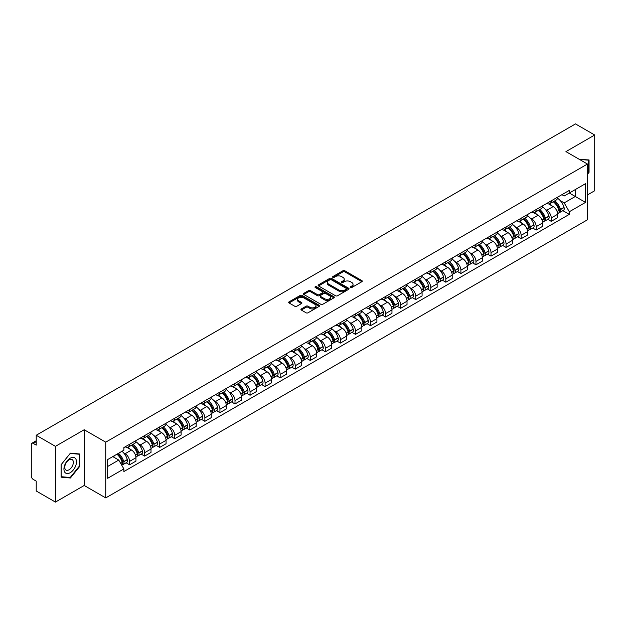 <?xml version="1.0" encoding="UTF-8"?>
<svg xmlns="http://www.w3.org/2000/svg" width="626" height="626" viewBox="0 0 626 626"><rect width="100%" height="100%" fill="white"/><g stroke="black" fill="none" stroke-linecap="round" stroke-linejoin="round"><path stroke-width="0.94" d="M350.482 287.514A0.939 0.54 0 0 0 351.812 287.514L361.883 281.7A1.338 0.775 0 0 0 362.274 281.16A1.338 0.775 0 0 0 361.883 280.612L344.824 270.761A1.338 0.775 0 0 0 342.931 270.761L332.86 276.575A0.939 0.54 0 0 0 332.586 276.958A0.939 0.54 0 0 0 332.86 277.341A0.939 0.54 0 0 0 334.182 277.341L335.489 276.59A4.288 2.473 0 0 1 341.553 276.59L342.978 277.412A4.288 2.473 0 0 1 344.23 279.157A4.288 2.473 0 0 1 342.978 280.91L341.671 281.661A0.939 0.54 0 0 0 341.397 282.044A0.939 0.54 0 0 0 341.671 282.428A0.939 0.54 0 0 0 343.001 282.428L344.3 281.677A4.288 2.473 0 0 1 350.364 281.677L351.789 282.498A4.288 2.473 0 0 1 353.041 284.251A4.288 2.473 0 0 1 351.789 285.996L350.482 286.747A0.939 0.54 0 0 0 350.208 287.131A0.939 0.54 0 0 0 350.482 287.514L350.482 286.747M301.325 308.947A1.338 0.775 0 0 0 300.934 309.494A1.338 0.775 0 0 0 301.325 310.042L306.114 312.804A1.338 0.775 0 0 0 308.008 312.804L319.19 306.349A1.338 0.775 0 0 0 319.581 305.801A1.338 0.775 0 0 0 319.19 305.253L302.131 295.409A1.338 0.775 0 0 0 300.237 295.409L289.055 301.865A1.338 0.775 0 0 0 288.664 302.413A1.338 0.775 0 0 0 289.055 302.961L294.838 306.294A1.338 0.775 0 0 0 296.732 306.294L301.521 303.532A1.338 0.775 0 0 0 301.912 302.984A1.338 0.775 0 0 0 301.521 302.436L298.649 300.785A3.584 2.066 0 0 1 297.6 299.322A3.584 2.066 0 0 1 299.815 297.405A3.584 2.066 0 0 1 303.72 297.859L314.948 304.338A3.584 2.066 0 0 1 315.997 305.801A3.584 2.066 0 0 1 313.79 307.718A3.584 2.066 0 0 1 309.878 307.264L308.008 306.184A1.338 0.775 0 0 0 306.114 306.184L301.325 308.947L301.325 310.042M105.731 442.167L84.205 429.741L55.432 446.346L36.222 435.258L575.49 123.917L594.7 135.005L565.935 151.617L587.462 164.043L105.731 442.167L105.731 497.905L587.462 219.781L587.462 164.043M335.583 295.793A1.338 0.775 0 0 0 337.477 295.793L348.659 289.337A1.338 0.775 0 0 0 349.05 288.789A1.338 0.775 0 0 0 348.659 288.242L331.6 278.39A1.338 0.775 0 0 0 329.706 278.39L318.524 284.846A1.338 0.775 0 0 0 318.133 285.393A1.338 0.775 0 0 0 318.524 285.941L335.583 295.793M315.629 287.717A0.939 0.54 0 0 1 316.584 287.85L316.584 286.739L333.924 296.747A1.338 0.775 0 0 1 334.315 297.295A1.338 0.775 0 0 1 333.924 297.843L322.742 304.299A1.338 0.775 0 0 1 320.848 304.299L303.79 294.447L308.579 291.708L308.579 290.597L303.79 293.359A1.338 0.775 0 0 0 303.399 293.907A1.338 0.775 0 0 0 303.79 294.447L303.79 293.359M308.579 291.708A1.338 0.775 0 0 1 310.473 291.708L310.473 290.597A1.338 0.775 0 0 0 308.579 290.597M310.473 290.597L317.39 294.588A1.338 0.775 0 0 0 319.283 294.588L322.46 292.757A1.338 0.775 0 0 0 322.852 292.209A1.338 0.775 0 0 0 322.46 291.661L315.254 287.506A0.939 0.54 0 0 1 314.98 287.123A0.939 0.54 0 0 1 315.559 286.622A0.939 0.54 0 0 1 316.584 286.739M55.432 446.346L55.432 502.083L36.222 490.995L36.222 481.128L33.233 479.399A2.731 1.573 -120 0 1 31.3 476.057L31.3 444.507A2.731 1.573 -120 0 1 31.863 443.263L36.222 440.743M587.462 194.921L594.7 190.742L594.7 135.005M55.432 502.083L84.205 485.479L105.731 497.905M36.222 435.258L36.222 445.125L33.233 443.396A2.731 1.573 -120 0 0 31.863 443.263M551.256 200.829A6.283 3.623 60 0 1 549.957 203.653L556.326 199.968A6.283 3.623 -120 0 0 557.625 197.151M545.207 209.327L546.819 210.25A6.283 3.623 60 0 1 551.256 217.942L557.633 214.264A6.283 3.623 -120 0 0 553.188 206.572L548.626 203.935M557.633 214.264L557.633 217.66L551.256 221.346L547.805 219.35M549.957 203.653A6.283 3.623 60 0 1 546.866 203.364M551.256 217.942L551.256 221.346M536.2 209.522A6.283 3.623 60 0 1 534.894 212.347L541.271 208.669A6.283 3.623 -120 0 0 542.57 205.844M532.742 228.044L536.2 230.039L542.57 226.362L542.57 222.958A6.283 3.623 -120 0 0 538.125 215.266L533.571 212.637M534.894 212.347A6.283 3.623 60 0 1 531.803 212.065M530.152 218.02L531.756 218.944A6.283 3.623 60 0 1 536.2 226.635L536.2 230.039M521.137 218.224A6.283 3.623 60 0 1 519.838 221.041L526.208 217.363A6.283 3.623 -120 0 0 527.507 214.546M517.679 236.738L521.137 238.733L527.507 235.055L527.507 231.651A6.283 3.623 -120 0 0 523.07 223.959L518.508 221.33M519.838 221.041A6.283 3.623 60 0 1 516.747 220.759M515.088 226.714L516.7 227.637A6.283 3.623 60 0 1 521.137 235.329L521.137 238.733M506.074 226.917A6.283 3.623 60 0 1 504.775 229.734L511.145 226.056A6.283 3.623 -120 0 0 512.451 223.239M502.623 245.431L506.074 247.426L512.451 243.749L512.451 240.345A6.283 3.623 -120 0 0 508.007 232.653L503.445 230.024M504.775 229.734A6.283 3.623 60 0 1 501.684 229.452M500.033 235.407L501.637 236.338A6.283 3.623 60 0 1 506.074 244.03L506.074 247.426M491.019 235.611A6.283 3.623 60 0 1 489.72 238.428L496.089 234.75A6.283 3.623 -120 0 0 497.388 231.933M487.56 254.125L491.019 256.12L497.388 252.442L497.388 249.046A6.283 3.623 -120 0 0 492.952 241.354L488.39 238.717M489.72 238.428A6.283 3.623 60 0 1 486.629 238.146M484.97 244.101L486.574 245.032A6.283 3.623 60 0 1 491.019 252.724L491.019 256.12M475.956 244.304A6.283 3.623 60 0 1 474.657 247.121L481.026 243.444A6.283 3.623 -120 0 0 482.325 240.627M472.505 262.818L475.956 264.814L482.325 261.136L482.325 257.74A6.283 3.623 -120 0 0 477.888 250.048L473.326 247.411M474.657 247.121A6.283 3.623 60 0 1 471.566 246.84M469.907 252.794L471.519 253.726A6.283 3.623 60 0 1 475.956 261.418L475.956 264.814M460.9 252.998A6.283 3.623 60 0 1 459.594 255.823L465.971 252.137A6.283 3.623 -120 0 0 467.27 249.32M457.442 271.52L460.9 273.507L467.27 269.829L467.27 266.433A6.283 3.623 -120 0 0 462.825 258.741L458.271 256.104M459.594 255.823A6.283 3.623 60 0 1 456.503 255.533M454.852 261.496L456.456 262.419A6.283 3.623 60 0 1 460.9 270.111L460.9 273.507M445.837 261.691A6.283 3.623 60 0 1 444.538 264.516L450.908 260.839A6.283 3.623 -120 0 0 452.207 258.014M442.379 280.213L445.837 282.209L452.207 278.531L452.207 275.127A6.283 3.623 -120 0 0 447.77 267.435L443.208 264.806M444.538 264.516A6.283 3.623 60 0 1 441.447 264.227M439.788 270.189L441.393 271.113A6.283 3.623 60 0 1 445.837 278.805L445.837 282.209M430.774 270.393A6.283 3.623 60 0 1 429.475 273.21L435.845 269.532A6.283 3.623 -120 0 0 437.151 266.707M427.323 288.907L430.774 290.902L437.151 287.224L437.151 283.821A6.283 3.623 -120 0 0 432.707 276.129L428.145 273.499M429.475 273.21A6.283 3.623 60 0 1 426.384 272.928M424.733 278.883L426.337 279.806A6.283 3.623 60 0 1 430.774 287.498L430.774 290.902M415.719 279.086A6.283 3.623 60 0 1 414.42 281.903L420.789 278.226A6.283 3.623 -120 0 0 422.088 275.409M412.26 297.6L415.719 299.596L422.088 295.918L422.088 292.514A6.283 3.623 -120 0 0 417.652 284.822L413.09 282.193M414.42 281.903A6.283 3.623 60 0 1 411.321 281.622M409.67 287.577L411.274 288.508A6.283 3.623 60 0 1 415.719 296.192L415.719 299.596M400.656 287.78A6.283 3.623 60 0 1 399.357 290.597L405.726 286.919A6.283 3.623 -120 0 0 407.025 284.102M397.205 306.294L400.656 308.289L407.025 304.612L407.025 301.216A6.283 3.623 -120 0 0 402.588 293.524L398.026 290.887M399.357 290.597A6.283 3.623 60 0 1 396.266 290.315M394.607 296.27L396.219 297.201A6.283 3.623 60 0 1 400.656 304.893L400.656 308.289M385.6 296.474A6.283 3.623 60 0 1 384.294 299.291L390.671 295.613A6.283 3.623 -120 0 0 391.97 292.796M382.142 314.988L385.6 316.983L391.97 313.305L391.97 309.909A6.283 3.623 -120 0 0 387.525 302.217L382.971 299.58M384.294 299.291A6.283 3.623 60 0 1 381.203 299.009M379.552 304.964L381.156 305.895A6.283 3.623 60 0 1 385.6 313.587L385.6 316.983M370.537 305.167A6.283 3.623 60 0 1 369.238 307.992L375.608 304.306A6.283 3.623 -120 0 0 376.907 301.489M367.079 323.689L370.537 325.676L376.907 321.999L376.907 318.603A6.283 3.623 -120 0 0 372.47 310.911L367.908 308.274M369.238 307.992A6.283 3.623 60 0 1 366.147 307.702M364.488 313.657L366.093 314.588A6.283 3.623 60 0 1 370.537 322.28L370.537 325.676M355.474 313.861A6.283 3.623 60 0 1 354.175 316.686L360.545 313.008A6.283 3.623 -120 0 0 361.851 310.183M352.023 332.383L355.474 334.378L361.851 330.7L361.851 327.296A6.283 3.623 -120 0 0 357.407 319.604L352.845 316.975M354.175 316.686A6.283 3.623 60 0 1 351.084 316.396M349.433 322.359L351.037 323.282A6.283 3.623 60 0 1 355.474 330.974L355.474 334.378M340.419 322.562A6.283 3.623 60 0 1 339.12 325.379L345.489 321.701A6.283 3.623 -120 0 0 346.788 318.877M336.96 341.076L340.419 343.071L346.788 339.394L346.788 335.99A6.283 3.623 -120 0 0 342.352 328.298L337.79 325.669M339.12 325.379A6.283 3.623 60 0 1 336.021 325.097M334.37 331.052L335.974 331.976A6.283 3.623 60 0 1 340.419 339.668L340.419 343.071M325.356 331.256A6.283 3.623 60 0 1 324.057 334.073L330.426 330.395A6.283 3.623 -120 0 0 331.725 327.578M321.905 349.77L325.356 351.765L331.725 348.087L331.725 344.683A6.283 3.623 -120 0 0 327.288 336.991L322.726 334.362M324.057 334.073A6.283 3.623 60 0 1 320.966 333.791M319.307 339.746L320.919 340.669A6.283 3.623 60 0 1 325.356 348.361L325.356 351.765M310.3 339.949A6.283 3.623 60 0 1 308.994 342.766L315.371 339.089A6.283 3.623 -120 0 0 316.67 336.272M306.842 358.463L310.3 360.459L316.67 356.781L316.67 353.385A6.283 3.623 -120 0 0 312.225 345.693L307.663 343.056M308.994 342.766A6.283 3.623 60 0 1 305.903 342.485M304.252 348.439L305.856 349.371A6.283 3.623 60 0 1 310.3 357.063L310.3 360.459M295.237 348.643A6.283 3.623 60 0 1 293.938 351.46L300.308 347.782A6.283 3.623 -120 0 0 301.607 344.965M291.779 367.157L295.237 369.152L301.607 365.474L301.607 362.078A6.283 3.623 -120 0 0 297.17 354.386L292.608 351.749M293.938 351.46A6.283 3.623 60 0 1 290.847 351.178M289.189 357.133L290.793 358.064A6.283 3.623 60 0 1 295.237 365.756L295.237 369.152M280.174 357.336A6.283 3.623 60 0 1 278.875 360.153L285.245 356.476A6.283 3.623 -120 0 0 286.551 353.659M276.723 375.85L280.174 377.846L286.551 374.168L286.551 370.772A6.283 3.623 -120 0 0 282.107 363.08L277.545 360.443M278.875 360.153A6.283 3.623 60 0 1 275.784 359.872M274.133 365.827L275.737 366.758A6.283 3.623 60 0 1 280.174 374.45L280.174 377.846M265.119 366.03A6.283 3.623 60 0 1 263.82 368.855L270.189 365.177A6.283 3.623 -120 0 0 271.488 362.352M261.66 384.552L265.119 386.547L271.488 382.862L271.488 379.466A6.283 3.623 -120 0 0 267.044 371.774L262.49 369.144M263.82 368.855A6.283 3.623 60 0 1 260.721 368.565M259.07 374.528L260.674 375.451A6.283 3.623 60 0 1 265.119 383.143L265.119 386.547M250.056 374.731A6.283 3.623 60 0 1 248.757 377.548L255.126 373.871A6.283 3.623 -120 0 0 256.425 371.046M246.605 393.245L250.056 395.241L256.425 391.563L256.425 388.159A6.283 3.623 -120 0 0 251.988 380.467L247.426 377.838M248.757 377.548A6.283 3.623 60 0 1 245.666 377.267M244.007 383.222L245.619 384.145A6.283 3.623 60 0 1 250.056 391.837L250.056 395.241M234.993 383.425A6.283 3.623 60 0 1 233.694 386.242L240.071 382.564A6.283 3.623 -120 0 0 241.37 379.747M231.542 401.939L235 403.934L241.37 400.257L241.37 396.853A6.283 3.623 -120 0 0 236.925 389.161L232.363 386.532M233.694 386.242A6.283 3.623 60 0 1 230.603 385.96M228.952 391.915L230.556 392.838A6.283 3.623 60 0 1 235 400.53L235 403.934M219.937 392.119A6.283 3.623 60 0 1 218.638 394.936L225.008 391.258A6.283 3.623 -120 0 0 226.307 388.441M216.479 410.633L219.937 412.628L226.307 408.95L226.307 405.546A6.283 3.623 -120 0 0 221.87 397.862L217.308 395.225M218.638 394.936A6.283 3.623 60 0 1 215.547 394.654M213.889 400.609L215.493 401.54A6.283 3.623 60 0 1 219.937 409.232L219.937 412.628M204.874 400.812A6.283 3.623 60 0 1 203.575 403.629L209.945 399.951A6.283 3.623 -120 0 0 211.252 397.134M201.423 419.326L204.874 421.321L211.252 417.644L211.252 414.248A6.283 3.623 -120 0 0 206.807 406.556L202.245 403.919M203.575 403.629A6.283 3.623 60 0 1 200.484 403.347M198.833 409.302L200.437 410.233A6.283 3.623 60 0 1 204.874 417.925L204.874 421.321M189.819 409.506A6.283 3.623 60 0 1 188.512 412.323L194.889 408.645A6.283 3.623 -120 0 0 196.188 405.828M186.36 428.02L189.819 430.015L196.188 426.337L196.188 422.941A6.283 3.623 -120 0 0 191.744 415.249L187.19 412.612M188.512 412.323A6.283 3.623 60 0 1 185.421 412.041M183.77 417.996L185.374 418.927A6.283 3.623 60 0 1 189.819 426.619L189.819 430.015M174.756 418.199A6.283 3.623 60 0 1 173.457 421.024L179.826 417.346A6.283 3.623 -120 0 0 181.125 414.522M171.305 436.721L174.756 438.716L181.125 435.031L181.125 431.635A6.283 3.623 -120 0 0 176.689 423.943L172.127 421.314M173.457 421.024A6.283 3.623 60 0 1 170.366 420.735M168.707 426.697L170.319 427.621A6.283 3.623 60 0 1 174.756 435.313L174.756 438.716M159.693 426.893A6.283 3.623 60 0 1 158.394 429.718L164.771 426.04A6.283 3.623 -120 0 0 166.07 423.215M156.242 445.415L159.693 447.41L166.07 443.732L166.07 440.328A6.283 3.623 -120 0 0 161.625 432.636L157.063 430.007M158.394 429.718A6.283 3.623 60 0 1 155.303 429.436M153.652 435.391L155.256 436.314A6.283 3.623 60 0 1 159.693 444.006L159.693 447.41M144.637 435.594A6.283 3.623 60 0 1 143.338 438.411L149.708 434.734A6.283 3.623 -120 0 0 151.007 431.917M141.179 454.108L144.637 456.104L151.007 452.426L151.007 449.022A6.283 3.623 -120 0 0 146.57 441.33L142.008 438.701M143.338 438.411A6.283 3.623 60 0 1 140.247 438.13M138.589 444.084L140.193 445.008A6.283 3.623 60 0 1 144.637 452.7L144.637 456.104M129.574 444.288A6.283 3.623 60 0 1 128.275 447.105L134.645 443.427A6.283 3.623 -120 0 0 135.952 440.61M126.123 462.802L129.574 464.797L135.952 461.119L135.952 457.716A6.283 3.623 -120 0 0 131.507 450.024L126.945 447.394M128.275 447.105A6.283 3.623 60 0 1 125.184 446.823M123.525 452.778L125.137 453.709A6.283 3.623 60 0 1 129.574 461.401L129.574 464.797M561.929 194.67L564.19 195.985L585.529 183.661L575.294 189.568L575.294 196.486L564.19 202.894L560.27 200.625M107.664 466.472L118.768 460.063L123.878 468.921L107.664 478.287L107.664 459.554L123.878 450.196L123.878 447.574L569.308 190.406L569.308 193.027L585.529 202.394L569.308 211.752L564.19 202.894M585.529 183.661L585.529 202.394M123.878 468.921L123.878 471.542L569.308 214.374L569.308 211.752M587.462 174.325L589.05 172.346L589.05 159.927L579.465 159.427L588.573 160.17L588.573 172.205L587.462 173.59M84.205 429.741L84.205 485.479M61.082 477.168L70.402 477.998L79.713 466.409L79.713 453.991L70.402 453.154L61.082 464.742L61.082 477.168M118.768 460.063L112.782 456.604M562.86 210.649L569.308 214.374M588.573 172.064L589.05 172.346M69.416 477.435L70.402 477.998M79.228 466.127L79.713 466.409M350.857 287.647L351.789 287.115A4.288 2.473 0 0 0 353.041 285.362L353.041 284.251M344.23 279.157L344.23 280.276A4.288 2.473 0 0 1 342.978 282.029L342.046 282.561M361.883 280.612L361.883 281.7L344.824 271.88A1.338 0.775 0 0 0 342.931 271.88L333.235 277.475M348.659 288.242L348.659 289.337L331.6 279.509A1.338 0.775 0 0 0 329.706 279.509L318.548 285.957M346.288 289.173A0.939 0.54 0 0 0 346.569 288.789A0.939 0.54 0 0 0 346.288 288.406L331.318 279.759A0.939 0.54 0 0 0 329.996 279.759L328.619 280.558A4.288 2.473 0 0 0 327.359 282.303A4.288 2.473 0 0 0 328.619 284.055L338.854 289.963A4.288 2.473 0 0 0 344.918 289.963L346.288 289.173L346.288 290.284A0.939 0.54 0 0 0 346.569 289.901L346.569 288.789M327.359 282.303L327.359 283.421A4.288 2.473 0 0 0 328.619 285.174L328.619 284.055M346.288 290.284L344.918 291.082A4.288 2.473 0 0 1 338.854 291.082L328.619 285.174M310.473 291.708L317.39 295.699A1.338 0.775 0 0 0 319.283 295.699L322.46 293.868A1.338 0.775 0 0 0 322.852 293.32L322.852 292.209M316.584 287.85L333.908 297.851M324.565 298.735A3.584 2.066 0 0 0 328.478 299.181A3.584 2.066 0 0 0 330.685 297.272A3.584 2.066 0 0 0 329.636 295.808L325.684 293.524A1.338 0.775 0 0 0 323.783 293.524L320.614 295.355A1.338 0.775 0 0 0 320.222 295.902A1.338 0.775 0 0 0 320.614 296.45L324.565 298.735L324.565 299.846A3.584 2.066 0 0 0 328.478 300.292A3.584 2.066 0 0 0 330.685 298.383L330.685 297.272M320.222 295.902L320.222 297.014A1.338 0.775 0 0 0 320.614 297.561L320.614 296.45M324.565 299.846L320.614 297.561M315.997 305.801L315.997 306.92A3.584 2.066 0 0 1 313.79 308.829A3.584 2.066 0 0 1 309.878 308.383L308.008 307.303A1.338 0.775 0 0 0 306.114 307.303L301.349 310.05M297.6 299.322L297.6 300.433A3.584 2.066 0 0 0 298.649 301.896L298.649 300.785M301.497 303.54L298.649 301.896M319.19 305.253L319.19 306.349L302.131 296.521A1.338 0.775 0 0 0 300.237 296.521L289.071 302.968M553.627 201.533A8.6 4.969 60 0 1 553.674 201.556A8.6 4.969 60 0 1 559.331 209.272L559.378 209.452A1.675 0.962 60 0 1 559.12 210.766A1.675 0.962 60 0 1 559.081 210.782M553.251 201.744A10.376 5.994 60 0 1 558.955 210.313L559.002 210.485A3.451 1.988 60 0 1 558.462 213.192L557.602 213.693M559.049 212.433A3.451 1.988 -120 0 0 560.004 212.3A3.451 1.988 -120 0 0 560.552 209.593L560.497 209.42A10.376 5.994 -120 0 0 554.793 200.86M557.5 198.254A10.376 5.994 60 0 1 564.018 207.386L564.073 207.558A3.451 1.988 60 0 1 563.525 210.266L560.004 212.3M549.714 203.771A10.376 5.994 60 0 1 551.882 205.813M556.921 205.829L558.243 206.596M587.971 159.826L588.573 160.17M75.636 458.709A8.874 5.125 120 0 0 67.068 461.002A8.874 5.125 120 0 0 64.768 472.223A8.874 5.125 120 0 0 73.344 469.93A8.874 5.125 120 0 0 75.636 458.709M72.78 460.18A6.072 3.506 120 0 0 72.1 459.547A6.072 3.506 120 0 0 66.45 462.379A6.072 3.506 120 0 0 65.339 469.437A6.072 3.506 120 0 0 66.027 470.071A6.072 3.506 120 0 0 71.677 467.231A6.072 3.506 120 0 0 72.78 460.18M70.206 477.505L61.176 476.699L61.176 464.656L70.206 453.427L79.228 454.233L79.228 466.276L70.206 477.505M78.633 453.889L79.228 454.233M538.571 210.226A8.6 4.969 60 0 1 538.61 210.25A8.6 4.969 60 0 1 544.268 217.965L544.323 218.145A1.675 0.962 60 0 1 544.057 219.46A1.675 0.962 60 0 1 544.017 219.483M538.188 210.446A10.376 5.994 60 0 1 543.892 219.006L543.947 219.186A3.451 1.988 60 0 1 543.399 221.886L542.546 222.386M543.986 221.127A3.451 1.988 -120 0 0 544.941 220.994A3.451 1.988 -120 0 0 545.489 218.294L545.442 218.114A10.376 5.994 -120 0 0 539.737 209.554M542.437 206.948A10.376 5.994 60 0 1 548.963 216.08L549.01 216.26A3.451 1.988 60 0 1 548.47 218.959L544.941 220.994M534.651 212.464A10.376 5.994 60 0 1 536.818 214.515M541.866 214.522L543.188 215.289M523.508 218.92A8.6 4.969 60 0 1 523.547 218.944A8.6 4.969 60 0 1 529.213 226.667L529.26 226.839A1.675 0.962 60 0 1 528.993 228.154A1.675 0.962 60 0 1 528.962 228.177M523.133 219.139A10.376 5.994 60 0 1 528.837 227.7L528.884 227.88A3.451 1.988 60 0 1 528.336 230.587L527.483 231.08M528.931 229.82A3.451 1.988 -120 0 0 529.886 229.695A3.451 1.988 -120 0 0 530.425 226.988L530.378 226.808A10.376 5.994 -120 0 0 524.674 218.247M527.382 215.641A10.376 5.994 60 0 1 533.9 224.773L533.955 224.953A3.451 1.988 60 0 1 533.407 227.661L529.886 229.695M519.596 221.158A10.376 5.994 60 0 1 521.763 223.208M526.802 223.224L528.125 223.983M508.445 227.614A8.6 4.969 60 0 1 508.492 227.637A8.6 4.969 60 0 1 514.149 235.36L514.204 235.54A1.675 0.962 60 0 1 513.938 236.847A1.675 0.962 60 0 1 513.899 236.871M508.069 227.833A10.376 5.994 60 0 1 513.774 236.393L513.821 236.573A3.451 1.988 60 0 1 513.281 239.281L512.42 239.774M513.868 238.514A3.451 1.988 -120 0 0 514.822 238.389A3.451 1.988 -120 0 0 515.37 235.681L515.315 235.501A10.376 5.994 -120 0 0 509.619 226.941M512.318 224.343A10.376 5.994 60 0 1 518.844 233.467L518.891 233.647A3.451 1.988 60 0 1 518.351 236.354L514.822 238.389M504.533 229.852A10.376 5.994 60 0 1 506.7 231.902M511.747 231.917L513.07 232.676M493.39 236.307A8.6 4.969 60 0 1 493.429 236.338A8.6 4.969 60 0 1 499.094 244.054L499.141 244.234A1.675 0.962 60 0 1 498.875 245.548A1.675 0.962 60 0 1 498.836 245.564M493.014 236.526A10.376 5.994 60 0 1 498.711 245.087L498.765 245.267A3.451 1.988 60 0 1 498.218 247.974L497.365 248.467M498.812 247.207A3.451 1.988 -120 0 0 499.767 247.082A3.451 1.988 -120 0 0 500.307 244.375L500.26 244.195A10.376 5.994 -120 0 0 494.556 235.634M497.255 233.036A10.376 5.994 60 0 1 503.781 242.16L503.836 242.34A3.451 1.988 60 0 1 503.288 245.048L499.767 247.082M489.469 238.553A10.376 5.994 60 0 1 491.637 240.595M496.684 240.611L498.006 241.37M478.327 245.009A8.6 4.969 60 0 1 478.374 245.032A8.6 4.969 60 0 1 484.031 252.748L484.078 252.927A1.675 0.962 60 0 1 483.82 254.242A1.675 0.962 60 0 1 483.781 254.258M477.951 245.22A10.376 5.994 60 0 1 483.655 253.78L483.702 253.96A3.451 1.988 60 0 1 483.162 256.668L482.302 257.161M483.749 255.909A3.451 1.988 -120 0 0 484.704 255.776A3.451 1.988 -120 0 0 485.252 253.068L485.197 252.888A10.376 5.994 -120 0 0 479.493 244.328M482.2 241.73A10.376 5.994 60 0 1 488.718 250.854L488.773 251.034A3.451 1.988 60 0 1 488.225 253.741L484.704 255.776M474.414 247.247A10.376 5.994 60 0 1 476.582 249.289M481.621 249.305L482.943 250.071M463.271 253.702A8.6 4.969 60 0 1 463.31 253.726A8.6 4.969 60 0 1 468.968 261.441L469.023 261.621A1.675 0.962 60 0 1 468.757 262.936A1.675 0.962 60 0 1 468.717 262.951M462.888 253.913A10.376 5.994 60 0 1 468.592 262.482L468.647 262.654A3.451 1.988 60 0 1 468.099 265.361L467.239 265.854M468.686 264.602A3.451 1.988 -120 0 0 469.641 264.469A3.451 1.988 -120 0 0 470.189 261.762L470.142 261.59A10.376 5.994 -120 0 0 464.437 253.021M467.137 250.423A10.376 5.994 60 0 1 473.663 259.555L473.71 259.727A3.451 1.988 60 0 1 473.17 262.435L469.641 264.469M459.351 255.94A10.376 5.994 60 0 1 461.518 257.982M466.566 257.998L467.888 258.765M448.208 262.396A8.6 4.969 60 0 1 448.247 262.419A8.6 4.969 60 0 1 453.913 270.135L453.96 270.315A1.675 0.962 60 0 1 453.693 271.629A1.675 0.962 60 0 1 453.662 271.653M447.833 262.615A10.376 5.994 60 0 1 453.537 271.175L453.584 271.348A3.451 1.988 60 0 1 453.036 274.055L452.183 274.556M453.631 273.296A3.451 1.988 -120 0 0 454.586 273.163A3.451 1.988 -120 0 0 455.125 270.463L455.079 270.283A10.376 5.994 -120 0 0 449.374 261.723M452.082 259.117A10.376 5.994 60 0 1 458.6 268.249L458.655 268.429A3.451 1.988 60 0 1 458.107 271.128L454.586 273.163M444.296 264.634A10.376 5.994 60 0 1 446.455 266.684M451.502 266.692L452.825 267.459M433.145 271.089A8.6 4.969 60 0 1 433.192 271.113A8.6 4.969 60 0 1 438.849 278.836L438.904 279.008A1.675 0.962 60 0 1 438.638 280.323A1.675 0.962 60 0 1 438.599 280.346M432.769 271.308A10.376 5.994 60 0 1 438.474 279.869L438.521 280.049A3.451 1.988 60 0 1 437.981 282.756L437.12 283.249M438.568 281.99A3.451 1.988 -120 0 0 439.522 281.864A3.451 1.988 -120 0 0 440.07 279.157L440.015 278.977A10.376 5.994 -120 0 0 434.319 270.416M437.018 267.811A10.376 5.994 60 0 1 443.544 276.942L443.591 277.122A3.451 1.988 60 0 1 443.052 279.83L439.522 281.864M429.233 273.327A10.376 5.994 60 0 1 431.4 275.377M436.447 275.393L437.77 276.152M418.09 279.783A8.6 4.969 60 0 1 418.129 279.806A8.6 4.969 60 0 1 423.786 287.53L423.841 287.71A1.675 0.962 60 0 1 423.575 289.016A1.675 0.962 60 0 1 423.536 289.04M417.714 280.002A10.376 5.994 60 0 1 423.411 288.563L423.466 288.743A3.451 1.988 60 0 1 422.918 291.45L422.065 291.943M423.512 290.683A3.451 1.988 -120 0 0 424.467 290.558A3.451 1.988 -120 0 0 425.007 287.85L424.96 287.67A10.376 5.994 -120 0 0 419.256 279.11M421.955 276.512A10.376 5.994 60 0 1 428.481 285.636L428.536 285.816A3.451 1.988 60 0 1 427.988 288.523L424.467 290.558M414.169 282.021A10.376 5.994 60 0 1 416.337 284.071M421.384 284.087L422.707 284.846M403.027 288.476A8.6 4.969 60 0 1 403.074 288.508A8.6 4.969 60 0 1 408.731 296.223L408.778 296.403A1.675 0.962 60 0 1 408.52 297.71A1.675 0.962 60 0 1 408.481 297.733M402.651 288.696A10.376 5.994 60 0 1 408.355 297.256L408.402 297.436A3.451 1.988 60 0 1 407.862 300.144L407.002 300.636M408.449 299.377A3.451 1.988 -120 0 0 409.404 299.251A3.451 1.988 -120 0 0 409.952 296.544L409.897 296.364A10.376 5.994 -120 0 0 404.193 287.803M406.9 285.206A10.376 5.994 60 0 1 413.418 294.33L413.473 294.51A3.451 1.988 60 0 1 412.925 297.217L409.404 299.251M399.114 290.722A10.376 5.994 60 0 1 401.282 292.765M406.321 292.78L407.643 293.539M387.964 297.178A8.6 4.969 60 0 1 388.01 297.201A8.6 4.969 60 0 1 393.668 304.917L393.723 305.097A1.675 0.962 60 0 1 393.457 306.411A1.675 0.962 60 0 1 393.418 306.427M387.588 297.389A10.376 5.994 60 0 1 393.292 305.95L393.347 306.13A3.451 1.988 60 0 1 392.799 308.837L391.939 309.33M393.386 308.078A3.451 1.988 -120 0 0 394.341 307.945A3.451 1.988 -120 0 0 394.889 305.238L394.842 305.058A10.376 5.994 -120 0 0 389.137 296.497M391.837 293.899A10.376 5.994 60 0 1 398.363 303.023L398.41 303.203A3.451 1.988 60 0 1 397.87 305.911L394.341 307.945M384.051 299.416A10.376 5.994 60 0 1 386.219 301.458M391.266 301.474L392.588 302.241M372.908 305.871A8.6 4.969 60 0 1 372.947 305.895A8.6 4.969 60 0 1 378.613 313.61L378.66 313.79A1.675 0.962 60 0 1 378.394 315.105A1.675 0.962 60 0 1 378.362 315.121M372.533 306.083A10.376 5.994 60 0 1 378.237 314.651L378.284 314.823A3.451 1.988 60 0 1 377.736 317.531L376.883 318.024M378.331 316.772A3.451 1.988 -120 0 0 379.286 316.639A3.451 1.988 -120 0 0 379.825 313.931L379.779 313.759A10.376 5.994 -120 0 0 374.074 305.191M376.782 302.593A10.376 5.994 60 0 1 383.3 311.725L383.355 311.897A3.451 1.988 60 0 1 382.807 314.604L379.286 316.639M368.996 308.109A10.376 5.994 60 0 1 371.155 310.152M376.203 310.167L377.525 310.934M357.845 314.565A8.6 4.969 60 0 1 357.892 314.588A8.6 4.969 60 0 1 363.55 322.304L363.604 322.484A1.675 0.962 60 0 1 363.338 323.798A1.675 0.962 60 0 1 363.299 323.822M357.469 314.784A10.376 5.994 60 0 1 363.174 323.345L363.221 323.517A3.451 1.988 60 0 1 362.681 326.224L361.82 326.725M363.268 325.465A3.451 1.988 -120 0 0 364.222 325.332A3.451 1.988 -120 0 0 364.77 322.625L364.715 322.453A10.376 5.994 -120 0 0 359.019 313.892M361.718 311.286A10.376 5.994 60 0 1 368.245 320.418L368.291 320.598A3.451 1.988 60 0 1 367.744 323.298L364.222 325.332M353.933 316.803A10.376 5.994 60 0 1 356.1 318.845M361.147 318.861L362.47 319.628M342.79 323.259A8.6 4.969 60 0 1 342.829 323.282A8.6 4.969 60 0 1 348.486 331.005L348.541 331.177A1.675 0.962 60 0 1 348.275 332.492A1.675 0.962 60 0 1 348.236 332.516M342.414 323.478A10.376 5.994 60 0 1 348.111 332.038L348.166 332.218A3.451 1.988 60 0 1 347.618 334.926L346.765 335.419M348.212 334.159A3.451 1.988 -120 0 0 349.167 334.034A3.451 1.988 -120 0 0 349.707 331.326L349.66 331.146A10.376 5.994 -120 0 0 343.956 322.586M346.655 319.98A10.376 5.994 60 0 1 353.181 329.112L353.228 329.292A3.451 1.988 60 0 1 352.688 331.999L349.167 334.034M338.869 325.497A10.376 5.994 60 0 1 341.037 327.547M346.084 327.555L347.407 328.321M327.727 331.952A8.6 4.969 60 0 1 327.774 331.976A8.6 4.969 60 0 1 333.431 339.699L333.478 339.871A1.675 0.962 60 0 1 333.22 341.186A1.675 0.962 60 0 1 333.181 341.209M327.351 332.171A10.376 5.994 60 0 1 333.055 340.732L333.102 340.912A3.451 1.988 60 0 1 332.562 343.619L331.702 344.112M333.149 342.852A3.451 1.988 -120 0 0 334.104 342.727A3.451 1.988 -120 0 0 334.652 340.02L334.597 339.84A10.376 5.994 -120 0 0 328.893 331.279M331.6 328.681A10.376 5.994 60 0 1 338.118 337.805L338.173 337.985A3.451 1.988 60 0 1 337.625 340.693L334.104 342.727M323.814 334.19A10.376 5.994 60 0 1 325.982 336.24M331.021 336.256L332.343 337.015M312.664 340.646A8.6 4.969 60 0 1 312.71 340.669A8.6 4.969 60 0 1 318.368 348.392L318.423 348.572A1.675 0.962 60 0 1 318.157 349.879A1.675 0.962 60 0 1 318.118 349.903M312.288 340.865A10.376 5.994 60 0 1 317.992 349.425L318.047 349.605A3.451 1.988 60 0 1 317.499 352.313L316.639 352.806M318.086 351.546A3.451 1.988 -120 0 0 319.041 351.421A3.451 1.988 -120 0 0 319.589 348.713L319.534 348.533A10.376 5.994 -120 0 0 313.837 339.973M316.537 337.375A10.376 5.994 60 0 1 323.063 346.499L323.11 346.679A3.451 1.988 60 0 1 322.57 349.386L319.041 351.421M308.751 342.892A10.376 5.994 60 0 1 310.919 344.934M315.966 344.949L317.288 345.709M297.608 349.339A8.6 4.969 60 0 1 297.647 349.371A8.6 4.969 60 0 1 303.313 357.086L303.36 357.266A1.675 0.962 60 0 1 303.094 358.581A1.675 0.962 60 0 1 303.062 358.596M297.233 349.558A10.376 5.994 60 0 1 302.929 358.119L302.984 358.299A3.451 1.988 60 0 1 302.436 361.006L301.583 361.499M303.031 360.247A3.451 1.988 -120 0 0 303.986 360.114A3.451 1.988 -120 0 0 304.526 357.407L304.479 357.227A10.376 5.994 -120 0 0 298.774 348.666M301.482 346.068A10.376 5.994 60 0 1 308 355.192L308.055 355.372A3.451 1.988 60 0 1 307.507 358.08L303.986 360.114M293.688 351.585A10.376 5.994 60 0 1 295.855 353.627M300.903 353.643L302.225 354.41M282.545 358.041A8.6 4.969 60 0 1 282.592 358.064A8.6 4.969 60 0 1 288.25 365.78L288.304 365.96A1.675 0.962 60 0 1 288.038 367.274A1.675 0.962 60 0 1 287.999 367.29M282.17 358.252A10.376 5.994 60 0 1 287.874 366.813L287.921 366.993A3.451 1.988 60 0 1 287.381 369.7L286.52 370.193M287.968 368.941A3.451 1.988 -120 0 0 288.922 368.808A3.451 1.988 -120 0 0 289.47 366.1L289.415 365.928A10.376 5.994 -120 0 0 283.719 357.36M286.418 354.762A10.376 5.994 60 0 1 292.945 363.894L292.991 364.066A3.451 1.988 60 0 1 292.444 366.773L288.922 368.808M278.633 360.279A10.376 5.994 60 0 1 280.8 362.321M285.847 362.337L287.17 363.103M267.49 366.734A8.6 4.969 60 0 1 267.529 366.758A8.6 4.969 60 0 1 273.186 374.473L273.241 374.653A1.675 0.962 60 0 1 272.975 375.968A1.675 0.962 60 0 1 272.936 375.983M267.114 366.953A10.376 5.994 60 0 1 272.811 375.514L272.866 375.686A3.451 1.988 60 0 1 272.318 378.394L271.465 378.894M272.905 377.635A3.451 1.988 -120 0 0 273.867 377.501A3.451 1.988 -120 0 0 274.407 374.794L274.36 374.622A10.376 5.994 -120 0 0 268.656 366.061M271.355 363.456A10.376 5.994 60 0 1 277.881 372.587L277.928 372.76A3.451 1.988 60 0 1 277.388 375.467L273.867 377.501M263.569 368.972A10.376 5.994 60 0 1 265.737 371.015M270.784 371.03L272.107 371.797M252.427 375.428A8.6 4.969 60 0 1 252.474 375.451A8.6 4.969 60 0 1 258.131 383.167L258.178 383.347A1.675 0.962 60 0 1 257.92 384.661A1.675 0.962 60 0 1 257.881 384.685M252.051 375.647A10.376 5.994 60 0 1 257.755 384.207L257.802 384.387A3.451 1.988 60 0 1 257.263 387.087L256.402 387.588M257.849 386.328A3.451 1.988 -120 0 0 258.804 386.203A3.451 1.988 -120 0 0 259.352 383.495L259.297 383.315A10.376 5.994 -120 0 0 253.593 374.755M256.3 372.149A10.376 5.994 60 0 1 262.818 381.281L262.873 381.461A3.451 1.988 60 0 1 262.325 384.168L258.804 386.203M248.514 377.666A10.376 5.994 60 0 1 250.682 379.716M255.721 379.724L257.043 380.491M237.364 384.121A8.6 4.969 60 0 1 237.41 384.145A8.6 4.969 60 0 1 243.068 391.868L243.123 392.04A1.675 0.962 60 0 1 242.857 393.355A1.675 0.962 60 0 1 242.818 393.378M236.988 384.341A10.376 5.994 60 0 1 242.692 392.901L242.747 393.081A3.451 1.988 60 0 1 242.199 395.788L241.339 396.281M242.786 395.022A3.451 1.988 -120 0 0 243.741 394.896A3.451 1.988 -120 0 0 244.289 392.189L244.234 392.009A10.376 5.994 -120 0 0 238.537 383.448M241.237 380.843A10.376 5.994 60 0 1 247.763 389.975L247.81 390.154A3.451 1.988 60 0 1 247.27 392.862L243.741 394.896M233.451 386.359A10.376 5.994 60 0 1 235.619 388.41M240.666 388.425L241.988 389.184M222.308 392.815A8.6 4.969 60 0 1 222.347 392.838A8.6 4.969 60 0 1 228.013 400.562L228.06 400.742A1.675 0.962 60 0 1 227.794 402.048A1.675 0.962 60 0 1 227.754 402.072M221.933 393.034A10.376 5.994 60 0 1 227.629 401.595L227.684 401.775A3.451 1.988 60 0 1 227.136 404.482L226.283 404.975M227.731 403.715A3.451 1.988 -120 0 0 228.686 403.59A3.451 1.988 -120 0 0 229.226 400.883L229.179 400.703A10.376 5.994 -120 0 0 223.474 392.142M226.182 389.544A10.376 5.994 60 0 1 232.7 398.668L232.755 398.848A3.451 1.988 60 0 1 232.207 401.556L228.686 403.59M218.388 395.061A10.376 5.994 60 0 1 220.555 397.103M225.603 397.119L226.925 397.878M207.245 401.509A8.6 4.969 60 0 1 207.292 401.54A8.6 4.969 60 0 1 212.95 409.255L212.996 409.435A1.675 0.962 60 0 1 212.738 410.75A1.675 0.962 60 0 1 212.699 410.766M206.87 401.728A10.376 5.994 60 0 1 212.574 410.288L212.621 410.468A3.451 1.988 60 0 1 212.081 413.176L211.22 413.669M212.668 412.417A3.451 1.988 -120 0 0 213.623 412.284A3.451 1.988 -120 0 0 214.17 409.576L214.115 409.396A10.376 5.994 -120 0 0 208.419 400.836M211.119 398.238A10.376 5.994 60 0 1 217.645 407.362L217.691 407.542A3.451 1.988 60 0 1 217.144 410.249L213.623 412.284M203.333 403.754A10.376 5.994 60 0 1 205.5 405.797M210.539 405.812L211.87 406.579M192.19 410.21A8.6 4.969 60 0 1 192.229 410.233A8.6 4.969 60 0 1 197.886 417.949L197.941 418.129A1.675 0.962 60 0 1 197.675 419.443A1.675 0.962 60 0 1 197.636 419.459M191.814 410.421A10.376 5.994 60 0 1 197.511 418.982L197.566 419.162A3.451 1.988 60 0 1 197.018 421.869L196.165 422.362M197.605 421.11A3.451 1.988 -120 0 0 198.567 420.977A3.451 1.988 -120 0 0 199.107 418.27L199.06 418.09A10.376 5.994 -120 0 0 193.356 409.529M196.055 406.931A10.376 5.994 60 0 1 202.581 416.055L202.628 416.235A3.451 1.988 60 0 1 202.088 418.943L198.567 420.977M188.269 412.448A10.376 5.994 60 0 1 190.437 414.49M195.484 414.506L196.807 415.273M177.127 418.904A8.6 4.969 60 0 1 177.174 418.927A8.6 4.969 60 0 1 182.831 426.642L182.878 426.822A1.675 0.962 60 0 1 182.62 428.137A1.675 0.962 60 0 1 182.581 428.153M176.751 419.123A10.376 5.994 60 0 1 182.456 427.683L182.502 427.855A3.451 1.988 60 0 1 181.963 430.563L181.102 431.064M182.549 429.804A3.451 1.988 -120 0 0 183.504 429.671A3.451 1.988 -120 0 0 184.052 426.963L183.997 426.791A10.376 5.994 -120 0 0 178.293 418.231M181 415.625A10.376 5.994 60 0 1 187.518 424.757L187.573 424.929A3.451 1.988 60 0 1 187.025 427.636L183.504 429.671M173.214 421.142A10.376 5.994 60 0 1 175.382 423.184M180.421 423.199L181.743 423.966M162.064 427.597A8.6 4.969 60 0 1 162.111 427.621A8.6 4.969 60 0 1 167.768 435.336L167.823 435.516A1.675 0.962 60 0 1 167.557 436.831A1.675 0.962 60 0 1 167.518 436.854M161.688 427.816A10.376 5.994 60 0 1 167.392 436.377L167.447 436.557A3.451 1.988 60 0 1 166.899 439.256L166.039 439.757M167.486 438.497A3.451 1.988 -120 0 0 168.441 438.364A3.451 1.988 -120 0 0 168.989 435.665L168.934 435.485A10.376 5.994 -120 0 0 163.237 426.924M165.937 424.318A10.376 5.994 60 0 1 172.463 433.45L172.51 433.63A3.451 1.988 60 0 1 171.97 436.338L168.441 438.364M158.151 429.835A10.376 5.994 60 0 1 160.319 431.885M165.366 431.893L166.688 432.66M147.008 436.291A8.6 4.969 60 0 1 147.047 436.314A8.6 4.969 60 0 1 152.713 444.037L152.76 444.21A1.675 0.962 60 0 1 152.494 445.524A1.675 0.962 60 0 1 152.454 445.548M146.633 436.51A10.376 5.994 60 0 1 152.329 445.07L152.384 445.25A3.451 1.988 60 0 1 151.836 447.958L150.983 448.451M152.431 447.191A3.451 1.988 -120 0 0 153.386 447.066A3.451 1.988 -120 0 0 153.926 444.358L153.879 444.178A10.376 5.994 -120 0 0 148.174 435.618M150.874 433.012A10.376 5.994 60 0 1 157.4 442.144L157.455 442.324A3.451 1.988 60 0 1 156.907 445.031L153.386 447.066M143.088 438.529A10.376 5.994 60 0 1 145.255 440.579M150.303 440.594L151.625 441.353M131.945 444.984A8.6 4.969 60 0 1 131.992 445.008A8.6 4.969 60 0 1 137.65 452.731L137.697 452.911A1.675 0.962 60 0 1 137.438 454.218A1.675 0.962 60 0 1 137.399 454.241M131.57 445.203A10.376 5.994 60 0 1 137.274 453.764L137.321 453.944A3.451 1.988 60 0 1 136.781 456.651L135.92 457.144M137.368 455.885A3.451 1.988 -120 0 0 138.323 455.759A3.451 1.988 -120 0 0 138.87 453.052L138.815 452.872A10.376 5.994 -120 0 0 133.111 444.311M135.819 441.713A10.376 5.994 60 0 1 142.345 450.837L142.392 451.017A3.451 1.988 60 0 1 141.844 453.725L138.323 455.759M128.033 447.23A10.376 5.994 60 0 1 130.2 449.272M135.239 449.288L136.57 450.047M117.352 453.967A8.6 4.969 60 0 1 122.586 461.425L122.641 461.605A1.675 0.962 60 0 1 122.375 462.919A1.675 0.962 60 0 1 122.336 462.935M116.913 454.218A10.376 5.994 60 0 1 122.211 462.457L122.266 462.637A3.451 1.988 60 0 1 121.788 465.298M122.305 464.586A3.451 1.988 -120 0 0 123.259 464.453A3.451 1.988 -120 0 0 123.807 461.745L123.76 461.565A10.376 5.994 -120 0 0 118.455 453.326M121.984 451.291A10.376 5.994 60 0 1 127.281 459.531L127.328 459.711A3.451 1.988 60 0 1 126.788 462.418L123.259 464.453M113.392 456.252A10.376 5.994 60 0 1 115.137 457.966M120.184 457.982L121.507 458.748M144.637 452.7L151.007 449.022M159.693 444.006L166.07 440.328M174.756 435.313L181.125 431.635M189.819 426.619L196.188 422.941M204.874 417.925L211.252 414.248M219.937 409.232L226.307 405.546M235 400.53L241.37 396.853M250.056 391.837L256.425 388.159M265.119 383.143L271.488 379.466M280.174 374.45L286.551 370.772M295.237 365.756L301.607 362.078M310.3 357.063L316.67 353.385M325.356 348.361L331.725 344.683M340.419 339.668L346.788 335.99M355.474 330.974L361.851 327.296M370.537 322.28L376.907 318.603M385.6 313.587L391.97 309.909M400.656 304.893L407.025 301.216M415.719 296.192L422.088 292.514M430.774 287.498L437.151 283.821M445.837 278.805L452.207 275.127M460.9 270.111L467.27 266.433M475.956 261.418L482.325 257.74M491.019 252.724L497.388 249.046M506.074 244.03L512.451 240.345M521.137 235.329L527.507 231.651M536.2 226.635L542.57 222.958M129.574 461.401L135.952 457.716M125.137 453.709L131.507 450.024M140.193 445.008L146.57 441.33M155.256 436.314L161.625 432.636M170.319 427.621L176.689 423.943M185.374 418.927L191.744 415.249M200.437 410.233L206.807 406.556M215.493 401.54L221.87 397.862M230.556 392.838L236.925 389.161M245.619 384.145L251.988 380.467M260.674 375.451L267.044 371.774M275.737 366.758L282.107 363.08M290.793 358.064L297.17 354.386M305.856 349.371L312.225 345.693M320.919 340.669L327.288 336.991M335.974 331.976L342.352 328.298M351.037 323.282L357.407 319.604M366.093 314.588L372.47 310.911M381.156 305.895L387.525 302.217M396.219 297.201L402.588 293.524M411.274 288.508L417.652 284.822M426.337 279.806L432.707 276.129M441.393 271.113L447.77 267.435M456.456 262.419L462.825 258.741M471.519 253.726L477.888 250.048M486.574 245.032L492.952 241.354M501.637 236.338L508.007 232.653M516.7 227.637L523.07 223.959M531.756 218.944L538.125 215.266M546.819 210.25L553.188 206.572M36.222 441.666L33.233 443.396M351.789 287.115L351.789 285.996M341.671 282.428L341.671 281.661M342.978 282.029L342.978 280.91M332.86 277.341L332.86 276.575M342.931 271.88L342.931 270.761M344.824 271.88L344.824 270.761M318.524 285.941L318.524 284.846M329.706 279.509L329.706 278.39M331.6 279.509L331.6 278.39M338.854 291.082L338.854 289.963M344.918 291.082L344.918 289.963M317.39 295.699L317.39 294.588M319.283 295.699L319.283 294.588M322.46 293.868L322.46 292.757M333.924 297.843L333.924 296.747M306.114 307.303L306.114 306.184M308.008 307.303L308.008 306.184M309.878 308.383L309.878 307.264M301.521 303.532L301.521 302.436M289.055 302.961L289.055 301.865M300.237 296.521L300.237 295.409M302.131 296.521L302.131 295.409M557.117 211.58L559.002 210.485M560.552 209.593L564.073 207.558M560.497 209.42L564.018 207.386M557.054 211.408L559.464 210M542.053 220.274L543.947 219.186M545.489 218.294L549.01 216.26M545.442 218.114L548.963 216.08M543.892 218.99L544.401 218.693M541.991 220.102L543.892 219.006M526.998 228.967L528.884 227.88M530.425 226.988L533.955 224.953M530.378 226.808L533.9 224.773M528.829 227.684L529.346 227.387M526.935 228.795L528.837 227.7M511.935 237.661L513.821 236.573M515.37 235.681L518.891 233.647M515.315 235.501L518.844 233.467M513.766 236.378L514.282 236.088M511.872 237.489L513.774 236.393M496.88 246.354L498.765 245.267M500.307 244.375L503.836 242.34M500.26 244.195L503.781 242.16M496.817 246.182L499.219 244.782M481.817 255.048L483.702 253.96M485.252 253.068L488.773 251.034M485.197 252.888L488.718 250.854M481.754 254.884L484.164 253.475M466.753 263.749L468.647 262.654M470.189 261.762L473.71 259.727M470.142 261.59L473.663 259.555M468.592 262.466L469.101 262.169M466.691 263.577L468.592 262.482M451.698 272.443L453.584 271.348M455.125 270.463L458.655 268.429M455.079 270.283L458.6 268.249M451.636 272.271L454.046 270.862M436.635 281.137L438.521 280.049M440.07 279.157L443.591 277.122M440.015 278.977L443.544 276.942M436.572 280.964L438.982 279.556M421.58 289.83L423.466 288.743M425.007 287.85L428.536 285.816M424.96 287.67L428.481 285.636M421.509 289.658L423.919 288.25M406.517 298.524L408.402 297.436M409.952 296.544L413.473 294.51M409.897 296.364L413.418 294.33M408.348 297.248L408.864 296.951M406.454 298.352L408.355 297.256M391.453 307.217L393.347 306.13M394.889 305.238L398.41 303.203M394.842 305.058L398.363 303.023M391.391 307.053L393.801 305.644M376.398 315.919L378.284 314.823M379.825 313.931L383.355 311.897M379.779 313.759L383.3 311.725M376.336 315.747L378.746 314.338M361.335 324.612L363.221 323.517M364.77 322.625L368.291 320.598M364.715 322.453L368.245 320.418M361.272 324.44L363.683 323.032M346.28 333.306L348.166 332.218M349.707 331.326L353.228 329.292M349.66 331.146L353.181 329.112M348.111 332.023L348.619 331.725M346.209 333.134L348.111 332.038M331.217 341.999L333.102 340.912M334.652 340.02L338.173 337.985M334.597 339.84L338.118 337.805M333.048 340.716L333.564 340.419M331.154 341.827L333.055 340.732M316.153 350.693L318.047 349.605M319.589 348.713L323.11 346.679M319.534 348.533L323.063 346.499M316.091 350.521L318.501 349.12M301.098 359.387L302.984 358.299M304.526 357.407L308.055 355.372M304.479 357.227L308 355.192M301.036 359.222L303.446 357.814M286.035 368.088L287.921 366.993M289.47 366.1L292.991 364.066M289.415 365.928L292.945 363.894M285.972 367.916L288.383 366.507M270.98 376.782L272.866 375.686M274.407 374.794L277.928 372.76M274.36 374.622L277.881 372.587M272.811 375.498L273.319 375.201M270.909 376.609L272.811 375.514M255.917 385.475L257.802 384.387M259.352 383.495L262.873 381.461M259.297 383.315L262.818 381.281M255.854 385.303L258.264 383.894M240.853 394.169L242.747 393.081M244.289 392.189L247.81 390.154M244.234 392.009L247.763 389.975M240.791 393.997L243.201 392.588M225.798 402.862L227.684 401.775M229.226 400.883L232.755 398.848M229.179 400.703L232.7 398.668M225.736 402.69L228.146 401.289M210.735 411.556L212.621 410.468M214.17 409.576L217.691 407.542M214.115 409.396L217.645 407.362M212.566 410.28L213.083 409.983M210.672 411.384L212.574 410.288M195.68 420.249L197.566 419.162M199.107 418.27L202.628 416.235M199.06 418.09L202.581 416.055M195.609 420.085L198.019 418.677M180.617 428.951L182.502 427.855M184.052 426.963L187.573 424.929M183.997 426.791L187.518 424.757M180.554 428.779L182.964 427.37M165.554 437.644L167.447 436.557M168.989 435.665L172.51 433.63M168.934 435.485L172.463 433.45M165.491 437.472L167.901 436.064M150.498 446.338L152.384 445.25M153.926 444.358L157.455 442.324M153.879 444.178L157.4 442.144M152.329 445.055L152.846 444.757M150.436 446.166L152.329 445.07M135.435 455.032L137.321 453.944M138.87 453.052L142.392 451.017M138.815 452.872L142.345 450.837M137.266 453.748L137.783 453.459M135.373 454.859L137.274 453.764M120.755 463.506L122.266 462.637M123.807 461.745L127.328 459.711M123.76 461.565L127.281 459.531M120.661 463.35L122.719 462.152"/></g></svg>
